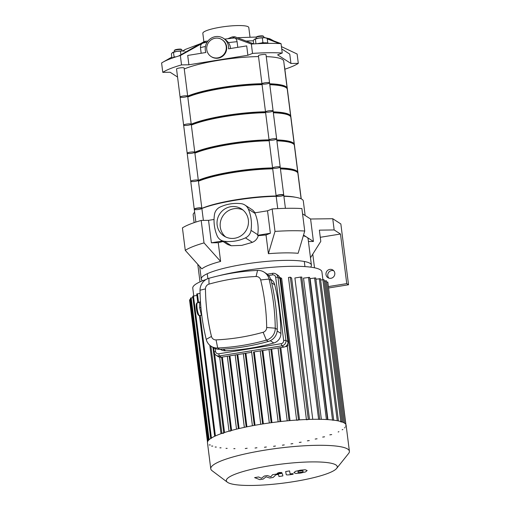 <?xml version="1.0" encoding="UTF-8"?>
<svg xmlns="http://www.w3.org/2000/svg" width="511" height="511" viewBox="0 0 511 511"><rect width="100%" height="100%" fill="white"/><g stroke="black" fill="none" stroke-linecap="round" stroke-linejoin="round"><path stroke-width="0.77" d="M284.857 69.202A71.783 12.27 172.8 0 0 298.303 63.37L290.944 63.466L277.601 54.862L282.244 53.016A71.783 12.27 172.8 0 0 252.523 53.406L247.88 55.252L188.891 64.795L181.533 64.891A71.783 12.27 172.8 0 0 162.779 72.351L170.137 72.255L177.553 77.033M178.607 56.044L204.068 41.659A40.676 6.95 -7.2 0 1 206.227 41.142L180.351 55.539A71.783 12.27 172.8 0 0 178.607 56.044A71.783 12.27 172.8 0 0 162.389 62.495A71.783 12.27 172.8 0 0 161.597 62.994L162.779 72.351M203.844 42.911C201.506 43.32 200.376 44.891 200.459 47.625L201.168 53.265M207.875 41.123L206.227 41.142M181.533 64.891L180.351 55.539M247.88 55.252L246.698 45.894L228.551 48.832A11.964 11.549 122.8 0 0 223.39 38.274A11.964 11.549 122.8 0 0 209.791 39.175A11.964 11.549 122.8 0 0 205.856 52.505L187.709 55.444L188.891 64.795M252.523 53.406L251.342 44.048L232.122 36.952L227.938 38.683M237.787 47.338L237.078 41.698C236.567 39.034 235.533 37.814 233.981 38.038M232.122 36.952A40.676 6.95 -7.2 0 1 234.69 36.703L253.648 43.901A71.783 12.27 172.8 0 0 251.342 44.048M267.189 38.434L281.056 43.659A71.783 12.27 172.8 0 0 279.351 43.569L267.247 38.887M263.804 37.233L265.298 37.757M282.244 53.016L281.056 43.659M298.303 63.37L297.121 54.013L281.433 46.61M290.944 63.466L289.763 54.109L281.727 48.928M217.731 57.884A10.048 9.703 122.8 0 1 211.043 56.504A10.048 9.703 122.8 0 1 207.338 51.924A10.048 9.703 122.8 0 1 210.36 40.49A10.048 9.703 122.8 0 1 221.934 39.609A10.048 9.703 122.8 0 1 226.034 50.027A10.048 9.703 122.8 0 1 217.731 57.884M221.934 39.609L222.349 39.884A10.048 9.703 122.8 0 1 225.064 53.585A10.048 9.703 122.8 0 1 211.465 56.778L211.043 56.504M223.39 38.274L225.575 39.679L228.5 42.611L229.995 45.556L230.563 48.507M184.733 49.816L182.702 50.947M171.798 57.098L163.277 61.984M200.178 43.799L185.244 49.471L183.289 50.991M279.351 43.569A71.783 12.27 172.8 0 0 253.648 43.901M249.994 37.028L248.793 27.53A23.161 3.96 172.8 0 0 248.231 26.808A23.161 3.96 172.8 0 0 223.013 26.815A23.161 3.96 172.8 0 0 202.829 33.336L203.895 41.749M255.813 43.78L257.365 43.665M261.46 43.02L262.897 42.426L263.906 42.828M267.227 42.911L267.604 42.975M267.183 38.402L266.007 37.923A6.221 1.06 -7.2 0 0 264.698 37.699L258.802 38.101A6.221 1.06 -7.2 0 1 264.698 37.699L267.183 38.402L267.732 42.739M258.802 38.101L254.267 39.385A6.221 1.06 -7.2 0 1 258.802 38.101M254.267 39.385L254.235 39.411A6.221 1.06 -7.2 0 1 254.267 39.385L253.277 40.65L253.686 43.901M262.897 42.426L262.347 38.082M255.941 43.55L255.391 39.213M263.855 37.673L263.714 36.537A3.826 0.652 172.8 0 0 263.644 36.434L263.114 36.038A3.347 0.575 172.8 0 0 263.101 36.026A3.347 0.575 172.8 0 0 259.741 35.987A3.347 0.575 172.8 0 0 256.573 36.862L256.158 37.38A3.826 0.652 172.8 0 0 256.12 37.495L256.26 38.632M263.644 36.434A3.826 0.652 172.8 0 0 263.619 36.415A3.826 0.652 172.8 0 0 259.78 36.377A3.826 0.652 172.8 0 0 256.158 37.38M268.422 43.378A7.659 1.309 172.8 0 0 268.262 43.211A7.659 1.309 172.8 0 0 257.142 43.71M175.484 56.919L174.059 56.804L173.734 57.347M171.92 58.03L171.396 53.904L172.386 52.639A6.221 1.06 172.8 0 0 172.354 52.665L176.915 51.356A6.221 1.06 172.8 0 0 172.386 52.639M176.915 51.356L182.81 50.953A6.221 1.06 172.8 0 0 176.915 51.356M182.81 50.953L184.126 51.177A6.221 1.06 172.8 0 0 182.81 50.953M185.365 52.167L185.301 51.656M174.059 56.804L173.51 52.461M180.894 54.734L180.46 51.336M174.379 51.886L174.232 50.749A3.826 0.652 -7.2 0 1 174.277 50.627L174.685 50.116A3.347 0.575 -7.2 0 1 177.898 49.235A3.347 0.575 -7.2 0 1 181.233 49.292L181.756 49.682A3.826 0.652 -7.2 0 1 181.827 49.791L181.973 50.921M174.277 50.627A3.826 0.652 -7.2 0 1 177.949 49.618A3.826 0.652 -7.2 0 1 181.756 49.682M171.434 58.407A7.659 1.309 -7.2 0 1 176.327 56.747M277.735 208.629L276.119 195.854A3.826 0.652 -7.2 0 1 279.46 194.774A3.826 0.652 -7.2 0 1 283.624 194.774A3.826 0.652 -7.2 0 1 283.72 194.895L285.419 208.341M195.873 222.068L194.237 209.108A3.826 0.652 -7.2 0 1 197.195 208.086A3.826 0.652 -7.2 0 1 201.832 208.143L203.384 220.413M197.783 264.334L199.999 281.88M333.67 270.715A4.548 4.388 -57.2 0 0 328.892 278.131M330.949 278.291A4.548 4.388 122.8 0 1 326.701 271.469A4.548 4.388 122.8 0 1 334.711 274.739A4.548 4.388 122.8 0 1 330.949 278.291M320.269 237.296L340.486 234.025L346.752 283.611L348.534 284.761L328.669 287.974M312.777 254.133L314.501 267.783M328.49 286.569L346.752 283.611M308.433 241.531L313.428 241.467L310.592 219.008L302.557 213.828M310.592 219.008L332.744 218.721L340.85 223.946L348.534 284.761M340.486 234.025L334.162 229.95L319.369 230.142L320.787 241.371L310.49 257.78M334.162 229.95L332.744 218.721M272.171 208.954A71.783 12.27 -7.2 0 1 301.892 208.565L304.728 231.017L298.117 253.303A55.514 9.485 172.8 0 0 268.396 253.692L266.027 234.977L270.364 233.252L267.528 210.8L272.171 208.954L275.007 231.406A71.783 12.27 -7.2 0 1 304.728 231.017M275.007 231.406L268.396 253.692M185.269 250.352L182.427 227.9A71.783 12.27 -7.2 0 1 201.187 220.439L208.539 220.343L211.375 242.802L218.248 242.712L220.611 261.421A55.514 9.485 172.8 0 0 201.858 268.882L185.269 250.352A71.783 12.27 -7.2 0 1 204.023 242.897L220.611 261.421M201.187 220.439L204.023 242.897M266.027 234.977A55.514 9.485 172.8 0 0 258.221 235.705L257.621 235.316L270.364 233.252M303.521 235.079L306.76 237.168A55.514 9.485 172.8 0 0 303.31 235.795M267.528 210.8L254.785 212.863A9.568 9.243 -57.2 0 1 255.046 213.426A40.107 38.721 -57.2 0 1 257.729 234.696L251.022 230.372A9.568 9.243 122.8 0 1 245.44 237.877L252.377 242.348C255.423 241.026 257.372 238.809 258.221 235.705M257.621 235.316A9.568 9.243 -57.2 0 0 257.729 234.696M223.052 241.518A55.514 9.485 172.8 0 0 218.248 242.712M211.375 242.802L222.298 241.032M202.618 280.763A55.514 9.485 -7.2 0 1 201.257 279.019A55.514 9.485 -7.2 0 1 244.181 264.225A55.514 9.485 -7.2 0 1 311.41 265.1A55.514 9.485 -7.2 0 1 310.528 267.132M231.317 245.759L224.38 241.281A9.568 9.243 122.8 0 1 220.567 239.915L227.702 244.514L231.317 245.759L241.799 245.369L252.377 242.348M311.41 265.1L308.101 238.905A55.514 9.485 172.8 0 0 306.76 237.168L313.428 241.467M214.058 219.455L208.539 220.343M255.136 212.806L252.773 210.142L244.929 205.039A9.568 9.243 122.8 0 0 241.115 203.672A40.107 38.721 -57.2 0 0 220.056 207.076A9.568 9.243 122.8 0 0 214.467 214.582A40.107 38.721 -57.2 0 0 217.156 235.852A9.568 9.243 122.8 0 0 220.567 239.915M201.877 208.488A55.514 9.485 -7.2 0 1 236.082 200.133A55.514 9.485 -7.2 0 1 276.176 196.307M283.899 196.307A55.514 9.485 -7.2 0 1 303.317 201.008L305.144 215.501M194.142 222.649L193.164 214.927A55.514 9.485 -7.2 0 1 194.646 212.327M244.929 205.039A9.568 9.243 122.8 0 1 248.34 209.101L255.046 213.426M251.022 230.372A40.107 38.721 -57.2 0 0 248.34 209.101M224.38 241.281A40.107 38.721 -57.2 0 0 245.44 237.877M242.993 210.034A16.128 15.573 -57.2 0 0 222.802 216.064A16.128 15.573 -57.2 0 0 225.645 236.944M234.741 238.241A16.128 15.573 122.8 0 1 224.01 236.031A16.128 15.573 122.8 0 1 219.66 214.039A16.128 15.573 122.8 0 1 241.486 208.922A16.128 15.573 122.8 0 1 248.065 225.632A16.128 15.573 122.8 0 1 234.741 238.241M209.146 444.934L210.302 444.947M211.592 446.077L212.755 446.09M215.15 447.042L216.306 447.061M219.89 447.821L221.052 447.834M226.003 448.371L227.159 448.39M233.808 448.652L234.971 448.664M245.274 448.53L247.152 448.262M255.059 448.026L256.937 447.751M264.468 447.266L266.34 446.997M273.557 446.314L275.435 446.039M282.385 445.183L284.263 444.915M290.957 443.893L292.835 443.625M299.293 442.443L301.164 442.175M307.373 440.84L309.251 440.571M315.185 439.058L317.063 438.789M322.69 437.077L324.568 436.809M329.812 434.848L331.684 434.58M338.167 431.961L338.908 431.706M342.153 429.777L342.887 429.521M344.433 427.867L345.174 427.611M345.353 426.174L346.094 425.918M342 421.952L340.837 421.939M333.702 420.214L332.54 420.195M319.784 419.384L318.628 419.365M308.318 419.499L306.44 419.774M298.533 420.01L296.655 420.278M230.902 430.952L229.024 431.227M223.78 433.181L221.908 433.449M211.439 438.253L210.704 438.508M287.572 344.107L287.763 345.589L287.022 345.11M287.763 345.589L287.246 345.806L296.642 420.055L287.246 345.806M287.323 346.432A65.089 11.121 172.8 0 0 285.381 346.567M280.807 347.589L290.024 420.579M271.705 349.058L280.858 421.505M262.871 350.489L271.98 422.603M254.274 351.881L263.369 423.855M245.912 353.235L255.015 425.261M237.787 354.551L246.915 426.819M229.918 355.822L239.103 428.537M222.349 357.048L231.617 430.428M298.52 419.927L280.552 277.703L281.67 278.425L299.535 419.863M308.305 419.435L290.337 277.192L291.64 278.029L309.5 419.397M312.758 419.32L294.904 277.984L300.647 277.058L301.803 277.071L319.771 419.307M321.349 419.333L303.508 278.137L309.615 277.352L327.583 419.595M327.934 419.62L310.12 278.61L315.721 277.907L333.696 420.163M322.895 279.626L321.911 271.852A65.089 11.121 172.8 0 0 320.34 269.814A65.089 11.121 172.8 0 0 218.101 275.921M206.176 279.44A65.089 11.121 172.8 0 0 192.768 288.172L193.746 295.901M209.817 345.276L220.988 433.718M214.556 353.446L224.54 432.51M315.887 279.217L320.467 278.68L338.442 420.949M320.633 279.99L324.019 279.645L341.993 421.926M324.185 280.961L326.472 280.795L344.446 423.082M200.082 293.333L196.709 294.017L197.814 302.761M196.882 295.396L192.724 296.201L210.698 438.483M192.896 297.581L190.437 298.111L208.418 440.405M190.616 299.491L189.524 299.804L207.498 442.111M345.819 424.417L327.845 282.11L326.638 282.104M345.928 424.622L328.024 283.554M290.337 277.192L288.466 277.46L306.428 419.505M280.552 277.703L279.741 277.671M336.634 468.434L348.611 453.455A69.873 11.945 172.8 0 0 349.403 451.27L346.119 425.261A69.873 11.945 172.8 0 0 344.427 423.07A69.873 11.945 172.8 0 0 341.942 421.907A69.873 11.945 172.8 0 0 264.002 423.76A69.873 11.945 172.8 0 0 207.472 442.775L210.762 468.785A69.873 11.945 172.8 0 0 212.071 470.708L227.401 482.231A55.897 9.556 172.8 0 0 283.005 483.163A55.897 9.556 172.8 0 0 336.634 468.434A55.897 9.556 172.8 0 0 335.912 464.933A55.897 9.556 172.8 0 0 270.287 465.681A55.897 9.556 172.8 0 0 227.401 482.231M349.403 451.27A69.873 11.945 172.8 0 0 347.71 449.08A69.873 11.945 172.8 0 0 271.641 449.118A69.873 11.945 172.8 0 0 210.762 468.785M263.178 479.082L266.135 476.814L269.719 478.021L273.123 477.472L275.946 474.764L277.16 474.566L278.591 474.591L278.961 476.527L282.864 475.901L282.474 473.921C282.468 473.442 280.897 473.429 277.76 473.869L272.593 474.706L270.875 476.75L267.355 475.556L264.308 476.048L261.44 478.277L258.611 476.967L254.587 477.619L259.767 479.631L263.178 479.082M302.225 470.644L298.596 471.231L297.817 472.049L298.839 472.579L302.467 471.992L303.247 471.168L302.225 470.644M295.492 471.321L293.914 472.681L295.882 473.473L300.768 473.033L305.572 471.902L307.143 470.535L305.182 469.75L300.257 470.197L295.492 471.321M285.675 471.544L286.211 474.54C286.211 475.013 287.776 475.032 290.912 474.591L293.135 474.234L293.027 473.652L290.101 473.863L289.571 470.912L285.675 471.544M280.124 473.243L281.951 472.515L279.051 472.554L277.224 473.282L280.124 473.243M200.472 301.771L199.673 301.899L199.654 307.686L201.264 314.533L201.717 314.821M200.919 307.481L199.654 307.686M201.673 314.463L201.264 314.533M268.588 275.55L272.548 274.912A2.874 2.772 122.8 0 1 275.678 277.269L283.656 340.422A2.874 2.772 122.8 0 1 281.235 343.679L218.702 353.804A2.874 2.772 122.8 0 1 215.565 351.447L215.208 348.591M213.604 347.838L214.135 352.015A4.784 4.618 -57.2 0 0 219.36 355.943L281.893 345.826A4.784 4.618 -57.2 0 0 285.93 340.396L277.952 277.243A4.784 4.618 -57.2 0 0 272.727 273.315L267.196 274.209M216.172 355.286L218.146 356.557A4.784 4.618 -57.2 0 0 221.327 357.215L219.36 355.943L218.702 353.804M270.734 279.255L270.881 279.351A9.568 9.243 122.8 0 1 274.771 284.844A219.245 211.675 122.8 0 1 280.909 333.44A9.568 9.243 122.8 0 1 273.794 342.996A219.245 211.675 122.8 0 1 225.677 350.782A9.568 9.243 122.8 0 1 220.362 349.364L220.228 349.281M211.458 336.436A214.46 207.057 122.8 0 1 205.454 288.894A4.784 4.618 122.8 0 1 209.012 284.122A214.46 207.057 122.8 0 1 256.081 276.502A4.784 4.618 122.8 0 1 260.674 279.958A214.46 207.057 122.8 0 1 266.685 327.5A4.784 4.618 122.8 0 1 263.127 332.271A214.46 207.057 122.8 0 1 216.057 339.892A4.784 4.618 122.8 0 1 211.458 336.436L206.227 339.361A11.964 11.549 -57.2 0 0 211.081 346.228A11.964 11.549 -57.2 0 0 217.718 348.004A221.64 213.988 -57.2 0 0 266.365 340.134A11.964 11.549 -57.2 0 0 275.257 328.19A221.64 213.988 -57.2 0 0 269.054 279.057A11.964 11.549 -57.2 0 0 264.193 272.191A11.964 11.549 -57.2 0 0 257.557 270.415A221.64 213.988 -57.2 0 0 208.916 278.291A11.964 11.549 -57.2 0 0 200.025 290.229A221.64 213.988 -57.2 0 0 206.227 339.361M211.081 346.228L213.093 347.525A11.964 11.549 -57.2 0 0 219.73 349.3A221.64 213.988 -57.2 0 0 268.377 341.431A11.964 11.549 -57.2 0 0 277.269 329.486A221.64 213.988 -57.2 0 0 271.066 280.354A11.964 11.549 -57.2 0 0 266.205 273.487L264.193 272.191M281.235 343.679L281.893 345.826L283.861 347.09L253.52 352.002L262.616 423.977M251.648 352.303L221.327 357.215M275.678 277.269L277.952 277.243L279.926 278.508A4.784 4.618 -57.2 0 0 277.882 275.237L275.914 273.966M279.926 278.508L287.904 341.667L285.93 340.396L283.656 340.422M283.861 347.09A4.784 4.618 -57.2 0 0 287.904 341.667M266.601 83.874A3.826 0.652 -7.2 0 1 261.964 83.81A3.826 0.652 -7.2 0 1 265.682 82.68A3.826 0.652 -7.2 0 1 269.565 82.852A3.826 0.652 -7.2 0 1 266.601 83.874M269.565 82.852A3.826 0.652 -7.2 0 0 265.682 82.68A3.826 0.652 -7.2 0 0 261.964 83.81L258.419 55.744A3.826 0.652 -7.2 0 1 262.137 54.613A3.826 0.652 -7.2 0 1 266.02 54.786L273.11 110.919A3.826 0.652 -7.2 0 1 270.153 111.941A3.826 0.652 -7.2 0 1 265.516 111.877A3.826 0.652 -7.2 0 1 269.227 110.753A3.826 0.652 -7.2 0 1 273.11 110.919L276.655 138.992A3.826 0.652 -7.2 0 1 273.698 140.008A3.826 0.652 -7.2 0 1 269.061 139.95A3.826 0.652 -7.2 0 1 272.778 138.82A3.826 0.652 -7.2 0 1 276.655 138.992L280.2 167.059A3.826 0.652 -7.2 0 1 277.243 168.081A3.826 0.652 -7.2 0 1 272.606 168.017A3.826 0.652 -7.2 0 1 276.323 166.886A3.826 0.652 -7.2 0 1 280.2 167.059L283.746 195.125A3.826 0.652 -7.2 0 1 280.788 196.147A3.826 0.652 -7.2 0 1 276.151 196.083A3.826 0.652 -7.2 0 1 279.868 194.959A3.826 0.652 -7.2 0 1 283.746 195.125M284.403 66.577A3.826 0.652 -7.2 0 1 284.544 66.724L288.089 94.791A3.826 0.652 -7.2 0 0 287.949 94.644A3.826 0.652 -7.2 0 1 288.089 94.791A3.826 0.652 -7.2 0 1 287.993 94.969M187.678 96.106L184.132 68.033A3.826 0.652 -7.2 0 0 184.043 67.918A3.826 0.652 -7.2 0 0 179.872 67.918A3.826 0.652 -7.2 0 0 176.538 68.998L180.083 97.064A3.826 0.652 -7.2 0 1 183.417 95.985A3.826 0.652 -7.2 0 1 187.588 95.985A3.826 0.652 -7.2 0 1 187.678 96.106A3.826 0.652 -7.2 0 1 183.966 97.231A3.826 0.652 -7.2 0 1 180.083 97.064A3.826 0.652 -7.2 0 1 183.417 95.985A3.826 0.652 -7.2 0 1 187.588 95.985A3.826 0.652 -7.2 0 1 187.678 96.106L191.229 124.173A3.826 0.652 -7.2 0 1 187.511 125.304A3.826 0.652 -7.2 0 1 183.628 125.131A3.826 0.652 -7.2 0 1 186.962 124.052A3.826 0.652 -7.2 0 1 191.133 124.052A3.826 0.652 -7.2 0 1 191.229 124.173L194.774 152.24A3.826 0.652 -7.2 0 1 191.057 153.37A3.826 0.652 -7.2 0 1 187.173 153.204A3.826 0.652 -7.2 0 1 190.514 152.125A3.826 0.652 -7.2 0 1 194.678 152.118A3.826 0.652 -7.2 0 1 194.774 152.24L198.319 180.313A3.826 0.652 -7.2 0 1 194.602 181.437A3.826 0.652 -7.2 0 1 190.724 181.271A3.826 0.652 -7.2 0 1 194.059 180.191A3.826 0.652 -7.2 0 1 198.223 180.191A3.826 0.652 -7.2 0 1 198.319 180.313L201.864 208.379A3.826 0.652 -7.2 0 1 198.147 209.51A3.826 0.652 -7.2 0 1 194.269 209.338A3.826 0.652 -7.2 0 1 197.604 208.258A3.826 0.652 -7.2 0 1 201.768 208.258A3.826 0.652 -7.2 0 1 201.864 208.379A53.598 9.16 172.8 0 1 276.138 195.988M287.131 88.748A53.598 9.16 172.8 0 0 287.144 88.275A53.598 9.16 172.8 0 0 285.847 86.595A53.598 9.16 172.8 0 0 269.68 83.772M261.951 83.708A53.598 9.16 172.8 0 0 187.684 96.119M287.144 88.275L283.72 61.141A53.598 9.16 172.8 0 0 282.417 59.461A53.598 9.16 172.8 0 0 266.25 56.638M258.528 56.58A53.598 9.16 172.8 0 0 184.254 68.985M285.662 87.349A52.646 9 172.8 0 0 284.921 86.749A52.646 9 172.8 0 0 269.706 83.996M261.977 83.906A52.646 9 172.8 0 0 187.722 96.445M288.089 94.791L291.634 122.864A3.826 0.652 -7.2 0 0 291.494 122.717A3.826 0.652 -7.2 0 1 291.634 122.864A3.826 0.652 -7.2 0 1 291.538 123.036M290.682 116.821A53.598 9.16 172.8 0 0 290.689 116.342A53.598 9.16 172.8 0 0 289.392 114.662A53.598 9.16 172.8 0 0 273.225 111.845M265.503 111.781A53.598 9.16 172.8 0 0 191.229 124.186A3.826 0.652 -7.2 0 0 191.133 124.052A3.826 0.652 -7.2 0 0 186.962 124.052A3.826 0.652 -7.2 0 0 183.628 125.131L187.173 153.204A3.826 0.652 -7.2 0 1 190.514 152.125A3.826 0.652 -7.2 0 1 194.678 152.118A3.826 0.652 -7.2 0 1 194.774 152.24A53.598 9.16 172.8 0 1 269.048 139.848M290.689 116.342L287.265 89.208A53.598 9.16 172.8 0 0 285.962 87.534A53.598 9.16 172.8 0 0 269.802 84.711M262.073 84.647A53.598 9.16 172.8 0 0 187.799 97.052M289.207 115.416A52.646 9 172.8 0 0 288.466 114.815A52.646 9 172.8 0 0 273.257 112.069M265.522 111.973A52.646 9 172.8 0 0 191.267 124.512M261.964 83.81L265.516 111.877A3.826 0.652 -7.2 0 1 269.227 110.753A3.826 0.652 -7.2 0 1 273.11 110.919M291.634 122.864L295.179 150.93A3.826 0.652 -7.2 0 0 295.039 150.783A3.826 0.652 -7.2 0 1 295.179 150.93A3.826 0.652 -7.2 0 1 295.083 151.103M294.227 144.888A53.598 9.16 172.8 0 0 294.234 144.409A53.598 9.16 172.8 0 0 292.937 142.735A53.598 9.16 172.8 0 0 276.77 139.912M294.234 144.409L290.81 117.281A53.598 9.16 172.8 0 0 289.513 115.601A53.598 9.16 172.8 0 0 273.347 112.778M265.618 112.714A53.598 9.16 172.8 0 0 191.344 125.125M292.752 143.489A52.646 9 172.8 0 0 292.011 142.882A52.646 9 172.8 0 0 276.802 140.135M269.073 140.046A52.646 9 172.8 0 0 194.812 152.578M265.516 111.877L269.061 139.95A3.826 0.652 -7.2 0 1 272.778 138.82A3.826 0.652 -7.2 0 1 276.655 138.992M295.179 150.93L298.724 178.997A3.826 0.652 -7.2 0 0 298.59 178.85A3.826 0.652 -7.2 0 1 298.724 178.997A3.826 0.652 -7.2 0 1 298.628 179.176M297.772 172.954A53.598 9.16 172.8 0 0 297.785 172.482A53.598 9.16 172.8 0 0 296.482 170.802A53.598 9.16 172.8 0 0 280.315 167.978M272.593 167.915A53.598 9.16 172.8 0 0 198.319 180.326A3.826 0.652 -7.2 0 0 198.223 180.191A3.826 0.652 -7.2 0 0 194.059 180.191A3.826 0.652 -7.2 0 0 190.724 181.271L194.269 209.338M297.785 172.482L294.355 145.348A53.598 9.16 172.8 0 0 293.059 143.668A53.598 9.16 172.8 0 0 276.892 140.844M269.163 140.787A53.598 9.16 172.8 0 0 194.889 153.191M296.303 171.555A52.646 9 172.8 0 0 295.556 170.955A52.646 9 172.8 0 0 280.347 168.202M272.619 168.113A52.646 9 172.8 0 0 198.364 180.651M269.061 139.95L272.606 168.017A3.826 0.652 -7.2 0 1 276.323 166.886A3.826 0.652 -7.2 0 1 280.2 167.059M295.607 197.278A53.598 9.16 172.8 0 0 283.867 196.045M301.107 198.798L297.9 173.414A53.598 9.16 172.8 0 0 296.604 171.741A53.598 9.16 172.8 0 0 280.437 168.917M272.708 168.854A53.598 9.16 172.8 0 0 198.44 181.258M286 196.377A52.646 9 172.8 0 0 283.892 196.275M276.164 196.179A52.646 9 172.8 0 0 208.782 206.131M205.441 46.463A47.855 8.176 172.8 0 0 200.459 47.625M253.296 40.797A47.855 8.176 172.8 0 0 246.296 41.04M237.078 41.698A47.855 8.176 172.8 0 0 228.5 42.611M289.111 420.662L279.9 347.736M287.246 420.84L278.048 348.036M280.015 421.601L270.868 349.192M278.156 421.818L269.016 349.492L278.137 421.818M271.188 422.712L262.086 350.616M269.335 422.967L260.233 350.916L269.316 422.967M260.757 424.277L251.668 352.303M254.28 425.395L245.178 353.35M252.428 425.74L243.325 353.65M246.193 426.972L237.059 354.666M244.347 427.356L235.207 354.966M238.375 428.71L229.177 355.943M227.306 356.244L236.516 429.157L227.325 356.244M318.615 419.288L300.647 277.058M326.42 419.531L308.452 277.339M332.52 420.023L314.565 277.888M337.254 420.713L319.305 278.661M340.786 421.537L322.863 279.632M343.2 422.412L325.309 280.775M215.412 435.947L200.191 315.466M198.568 302.64L197.444 293.761M211.413 438.023L193.465 295.946M209.101 439.709L191.178 297.856M208.105 440.795L190.258 299.548M344.497 423.121L326.682 282.098M223.729 432.772L212.946 347.429M210.871 346.088L221.902 433.392L210.89 346.1M230.863 430.632L221.582 357.17M219.673 357.183L229.017 431.15L219.692 357.183M196.952 304A5.506 1.079 80.8 0 0 196.358 308.452A5.506 1.079 80.8 0 0 198.262 314.719M199.303 315.504A6.458 1.271 -99.2 0 1 197.169 308.836A6.458 1.271 -99.2 0 1 197.476 302.812C196.767 302.723 196.333 303.553 196.179 305.297L197.048 312.119C197.636 314.137 198.179 315.223 198.67 315.376L199.539 315.568A6.458 1.271 -99.2 0 1 199.303 315.504M272.548 274.912L272.727 273.315M214.135 352.015L215.565 351.447M205.454 288.894L200.025 290.229M219.73 349.3L217.718 348.004L216.057 339.892M209.012 284.122L208.916 278.291M268.377 341.431L266.365 340.134L263.127 332.271M256.081 276.502L257.557 270.415M277.269 329.486L275.257 328.19L266.685 327.5M260.674 279.958L269.054 279.057L271.066 280.354M270.262 340.722L273.794 342.996M280.909 333.44L277.192 331.045M271.654 282.839L274.771 284.844M225.677 350.782L223.09 349.122M207.159 42.132L203.352 43.001M237.462 37.705L256.426 37.041M265.266 37.744L269.853 38.791L273.64 40.823M224.457 39.13L234.223 37.993M201.257 279.019L199.673 266.435M287.227 420.84L278.029 348.036M260.738 424.277L251.45 350.75M243.306 353.657L252.408 425.74M235.188 354.973L244.328 427.362M214.677 436.285L199.431 315.581M306.408 419.505L288.466 277.46M207.249 273.736L207.868 278.636M304.3 261.479L304.946 266.601M199.667 302.461L197.476 302.812M201.768 315.21L199.539 315.568M180.083 97.064L183.628 125.131M187.173 153.204L190.724 181.271M272.606 168.017L276.151 196.083M298.724 178.997L301.235 198.862"/></g></svg>
